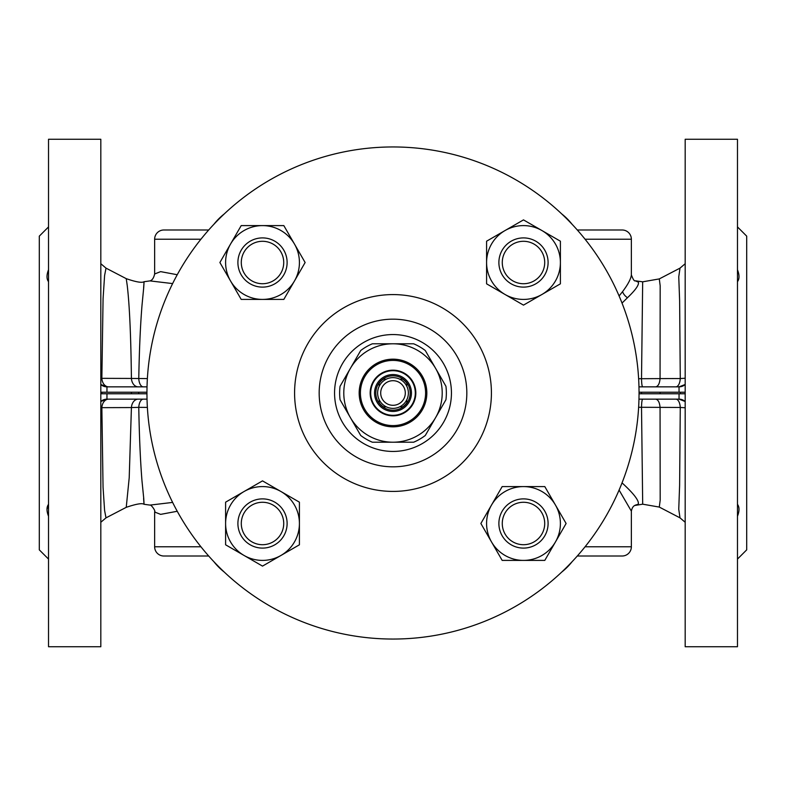 <?xml version="1.0" encoding="UTF-8"?>
<svg xmlns="http://www.w3.org/2000/svg" width="786" height="786" viewBox="0 0 786 786"><rect width="100%" height="100%" fill="white"/><g stroke="black" fill="none" stroke-linecap="round" stroke-linejoin="round"><path stroke-width="1.18" d="M737.474 269.736C739.508 274.943 739.508 278.932 737.474 281.693L738.604 279.492M737.474 504.307C739.508 507.049 739.508 511.028 737.474 516.264M48.526 281.693C46.492 278.951 46.492 274.972 48.526 269.736M48.526 516.264C46.492 511.057 46.492 507.068 48.526 504.307L46.993 509.328M393 411.451A18.451 18.451 0 0 0 411.451 393A18.451 18.451 0 0 0 393 374.549A18.451 18.451 0 0 0 374.549 393A18.451 18.451 0 0 0 393 411.451A18.451 18.451 0 0 0 411.451 393A18.451 18.451 0 0 0 393 374.549A18.451 18.451 0 0 1 411.451 393A18.451 18.451 0 0 1 393 411.451M406.843 399.701L406.843 402.727A16.919 16.919 0 0 1 402.727 406.843L399.701 406.843M399.701 379.157L402.727 379.157A16.919 16.919 0 0 1 406.843 383.273L406.843 386.299M393 377.624A15.376 15.376 0 0 1 408.376 393A15.376 15.376 0 0 1 393 408.376A15.376 15.376 0 0 1 377.624 393A15.376 15.376 0 0 1 393 377.624M393 405.301A12.301 12.301 0 0 0 405.301 393A12.301 12.301 0 0 0 393 380.699A12.301 12.301 0 0 0 380.699 393A12.301 12.301 0 0 0 393 405.301M393 370.697A22.303 22.303 0 0 1 415.303 393A22.303 22.303 0 0 1 393 415.303A22.303 22.303 0 0 1 370.697 393A22.303 22.303 0 0 1 393 370.697M393 415.833A22.833 22.833 0 0 0 415.833 393A22.833 22.833 0 0 0 393 370.167A22.833 22.833 0 0 0 370.167 393A22.833 22.833 0 0 0 393 415.833M219.019 566.981A246.047 246.047 0 0 0 566.981 566.981A246.047 246.047 0 0 0 566.981 219.019A246.047 246.047 0 0 0 219.019 219.019A246.047 246.047 0 0 0 219.019 566.981M340.8 445.2A73.815 73.815 0 0 0 445.2 445.2A73.815 73.815 0 0 0 445.2 340.8A73.815 73.815 0 0 0 340.8 340.8A73.815 73.815 0 0 0 340.8 445.2M351.676 434.324A58.439 58.439 0 0 0 434.324 434.324A58.439 58.439 0 0 0 434.324 351.676A58.439 58.439 0 0 0 351.676 351.676A58.439 58.439 0 0 0 351.676 434.324M393 360.401A32.599 32.599 0 0 1 425.599 393A32.599 32.599 0 0 1 393 425.599A32.599 32.599 0 0 1 360.401 393A32.599 32.599 0 0 1 393 360.401M393 359.173A33.827 33.827 0 0 1 426.827 393A33.827 33.827 0 0 1 393 426.827A33.827 33.827 0 0 1 359.173 393A33.827 33.827 0 0 1 393 359.173M544.708 262.514A21.222 21.222 0 0 1 523.486 283.726A21.222 21.222 0 0 1 502.274 262.514A21.222 21.222 0 0 1 523.486 241.292A21.222 21.222 0 0 1 544.708 262.514M548.097 262.514A24.602 24.602 0 0 1 523.486 287.116A24.602 24.602 0 0 1 498.884 262.514A24.602 24.602 0 0 1 523.486 237.903A24.602 24.602 0 0 1 548.097 262.514M262.514 241.292A21.222 21.222 0 0 1 283.726 262.514A21.222 21.222 0 0 1 262.514 283.726A21.222 21.222 0 0 1 241.292 262.514A21.222 21.222 0 0 1 262.514 241.292M262.514 237.903A24.602 24.602 0 0 1 287.116 262.514A24.602 24.602 0 0 1 262.514 287.116A24.602 24.602 0 0 1 237.903 262.514A24.602 24.602 0 0 1 262.514 237.903M241.292 523.486A21.222 21.222 0 0 1 262.514 502.274A21.222 21.222 0 0 1 283.726 523.486A21.222 21.222 0 0 1 262.514 544.708A21.222 21.222 0 0 1 241.292 523.486M237.903 523.486A24.602 24.602 0 0 1 262.514 498.884A24.602 24.602 0 0 1 287.116 523.486A24.602 24.602 0 0 1 262.514 548.097A24.602 24.602 0 0 1 237.903 523.486M523.486 544.708A21.222 21.222 0 0 1 502.274 523.486A21.222 21.222 0 0 1 523.486 502.274A21.222 21.222 0 0 1 544.708 523.486A21.222 21.222 0 0 1 523.486 544.708M523.486 548.097A24.602 24.602 0 0 1 498.884 523.486A24.602 24.602 0 0 1 523.486 498.884A24.602 24.602 0 0 1 548.097 523.486A24.602 24.602 0 0 1 523.486 548.097M737.474 226.918L746.7 236.144L746.7 549.856L737.474 559.082M48.526 226.918L39.3 236.144L39.3 549.856L48.526 559.082M619.093 295.929L622.571 291.635C628.112 284.227 631.04 278.637 631.364 274.864L631.364 239.219A9.226 9.226 0 0 0 622.139 229.993L577.307 229.993M149.9 280.907C152.16 280.327 153.742 278.018 154.636 273.98L154.636 239.219A9.226 9.226 0 0 1 163.861 229.993L208.693 229.993M622.031 482.928L622.905 483.665C633.693 493.657 638.841 500.368 638.379 503.816L637.544 504.533A9.226 8.941 61.1 0 0 634.626 505.516C633.005 506.41 631.915 508.277 631.364 511.136L631.364 546.781A9.226 9.226 0 0 1 622.139 556.007L577.307 556.007M177.233 511.273L160.639 514.368L154.636 512.02L154.636 546.781A9.226 9.226 0 0 0 163.861 556.007L208.693 556.007M631.364 511.136L619.093 490.071M149.89 505.093C150.873 504.101 156.05 511.244 154.636 512.02L154.763 511.244M126.241 507.334L129.209 477.741L131.419 407.561L101.856 407.659L103.054 487.33L104.597 510.468L106.002 517.866L126.241 507.334C136.174 503.964 142.099 502.942 144.025 504.278L149.969 505.103L171.918 502.5M631.364 274.864C633.103 279.521 634.44 281.506 635.393 280.808L638.379 282.184C639.175 284.837 635.55 290.014 627.493 297.717L622.031 303.072M154.636 273.98L160.639 271.632L177.233 274.727M685.186 139.26L737.474 139.26L737.474 646.74L685.186 646.74L685.186 139.26M100.814 139.26L100.814 646.74L48.526 646.74L48.526 139.26L100.814 139.26M224.207 213.979A61.514 61.514 0 0 0 213.979 224.207M213.979 561.793A61.514 61.514 0 0 0 224.207 572.021M561.793 572.021A61.514 61.514 0 0 0 572.021 561.793M572.021 224.207A61.514 61.514 0 0 0 561.793 213.979M642.683 281.82L659.287 278.912L660.171 285.731L660.063 378.606L680.273 378.547L679.625 300.733L678.76 276.839L679.998 268.134L685.186 263.732M675.842 386.85A9.226 4.461 90 0 0 680.273 378.547L685.186 378.243M639.047 392.234L679.035 392.234L679.035 386.85A9.226 9.226 0 0 0 685.186 384.501L679.035 386.85L638.979 386.85M685.186 392.234L679.035 392.234M147.021 386.85L106.965 386.85L106.965 392.234L146.953 392.234M106.965 392.234L100.814 392.234M106.965 386.85L100.814 384.501A9.226 9.226 0 0 0 106.965 386.85M637.544 504.533L635.481 505.182M634.626 505.516L642.693 504.18L641.514 407.286L638.635 407.295M638.635 378.705L641.514 378.714L642.673 281.82L635.393 280.808M171.918 283.5L149.969 280.897L144.054 281.722C141.932 283.039 135.998 282.017 126.241 278.657L127.234 285.505C129.513 304.772 130.908 335.75 131.419 378.439L147.365 378.597M143.651 287.627C144.172 279.747 144.202 279.737 143.72 287.597L142.03 305.086C140.38 325.168 139.289 349.691 138.768 378.646A9.226 4.578 -90 0 0 143.317 386.85M147.365 407.403L138.768 407.354C139.289 436.289 140.36 460.802 141.991 480.914L143.74 498.412C144.172 506.263 144.133 506.253 143.602 498.363M642.663 386.85C642.024 386.437 641.641 383.735 641.514 378.714L660.063 378.606C659.601 383.686 658.118 386.427 655.632 386.85M655.632 399.15C658.118 399.573 659.592 402.314 660.063 407.394L660.181 500.201L659.287 507.078L679.998 517.856L678.75 509.23L679.615 485.306L680.273 407.453L641.514 407.286C641.641 402.265 642.024 399.553 642.663 399.15M126.241 278.657L106.012 268.134L104.597 275.503L103.074 298.651L101.856 378.341L131.419 378.439A9.226 6.779 -90 0 0 138.169 386.85M685.186 407.757L680.273 407.453A9.226 4.451 90 0 0 675.842 399.15M100.814 378.253L101.856 378.341A9.226 6.779 -90 0 0 108.606 386.85M108.606 399.15A9.226 6.779 -90 0 0 101.856 407.659L100.814 407.747M143.317 399.15A9.226 4.578 -90 0 0 138.768 407.354L131.419 407.561A9.226 6.779 -90 0 1 138.169 399.15M100.814 393.766L146.953 393.766M106.965 393.766L106.965 399.15A9.226 9.226 0 0 0 100.814 401.499L106.965 399.15L147.021 399.15M639.047 393.766L679.035 393.766L679.035 399.15L685.186 401.499A9.226 9.226 0 0 0 679.035 399.15L638.979 399.15M685.186 393.766L679.035 393.766M523.486 560.398L502.175 560.398L491.525 541.947A36.913 36.913 0 0 1 491.525 505.034L502.175 486.583L523.486 486.583A36.913 36.913 0 0 0 491.525 505.034L480.875 523.486L491.525 541.947A36.913 36.913 0 0 0 555.456 541.947L544.796 560.398L523.486 560.398M544.796 486.583L523.486 486.583A36.913 36.913 0 0 1 555.456 541.947L566.107 523.486L544.796 486.583M225.602 523.486L225.602 502.175L244.053 491.525A36.913 36.913 0 0 1 280.966 491.525L299.417 502.175L299.417 523.486A36.913 36.913 0 0 0 280.966 491.525L262.514 480.875L244.053 491.525A36.913 36.913 0 0 0 244.053 555.456L225.602 544.796L225.602 523.486M299.417 544.796L299.417 523.486A36.913 36.913 0 0 1 244.053 555.456L262.514 566.107L299.417 544.796M262.514 225.602L283.825 225.602L294.475 244.053A36.913 36.913 0 0 1 294.475 280.966L283.825 299.417L262.514 299.417A36.913 36.913 0 0 0 294.475 280.966L305.125 262.514L294.475 244.053A36.913 36.913 0 0 0 230.544 244.053L241.204 225.602L262.514 225.602M241.204 299.417L262.514 299.417A36.913 36.913 0 0 1 230.544 244.053L219.893 262.514L241.204 299.417M523.486 219.893L560.398 241.204L560.398 283.825L523.486 305.125L486.583 283.825L486.583 262.514A36.913 36.913 0 0 1 505.034 230.544L523.486 219.893M486.583 241.204L505.034 230.544A36.913 36.913 0 0 1 560.398 262.514A36.913 36.913 0 0 1 505.034 294.475A36.913 36.913 0 0 1 486.583 262.514L486.583 241.204M393 442.213A49.213 49.213 0 0 1 350.379 368.398A49.213 49.213 0 0 1 435.621 368.398A49.213 49.213 0 0 1 393 442.213L413.632 442.213A53.36 53.36 0 0 0 425.295 435.473L445.937 399.73A53.36 53.36 0 0 0 445.937 386.27L425.295 350.527A53.36 53.36 0 0 0 413.632 343.787L372.368 343.787A53.36 53.36 0 0 0 360.705 350.527L340.063 386.27A53.36 53.36 0 0 0 340.063 399.73L360.705 435.473A53.36 53.36 0 0 0 372.368 442.213L393 442.213M386.299 379.157L383.273 379.157A16.919 16.919 0 0 0 379.157 383.273L379.157 386.299M379.157 399.701L379.157 402.727A16.919 16.919 0 0 0 383.273 406.843L386.299 406.843M393 410.184A17.184 17.184 0 0 0 410.184 393A17.184 17.184 0 0 0 393 375.816A17.184 17.184 0 0 0 375.816 393A17.184 17.184 0 0 0 393 410.184M323.41 462.59A98.417 98.417 0 0 1 323.41 323.41A98.417 98.417 0 0 1 462.59 323.41A98.417 98.417 0 0 1 462.59 462.59A98.417 98.417 0 0 1 323.41 462.59M631.364 239.219L585.079 239.219M200.921 239.219L154.636 239.219M585.079 546.781L631.364 546.781M154.636 546.781L200.921 546.781M622.571 291.635A9.226 6.563 -138.5 0 0 627.493 297.717M138.68 392.234L138.68 393.766M131.478 392.234L131.478 393.766M101.836 392.234L101.836 393.766M641.514 392.234L641.514 393.766M680.283 392.234L680.283 393.766M660.053 392.234L660.053 393.766M659.287 278.912L679.998 268.134M642.693 504.18L659.277 507.078M679.998 517.856L685.186 522.268M106.002 517.866L100.814 522.268M106.012 268.134L100.814 263.713"/></g></svg>
